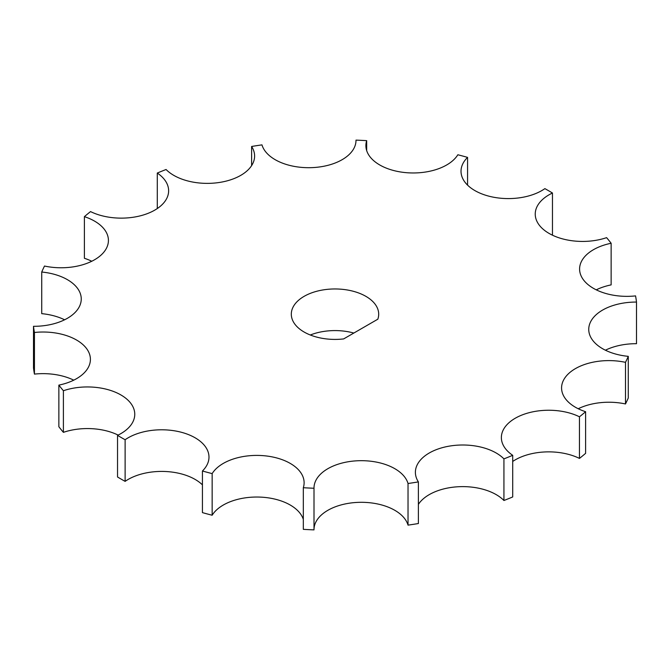 <?xml version="1.0" encoding="UTF-8"?>
<svg xmlns="http://www.w3.org/2000/svg" width="670" height="670" viewBox="0 0 670 670"><rect width="100%" height="100%" fill="white"/><g stroke="black" fill="none" stroke-linecap="round" stroke-linejoin="round"><path stroke-width="1" d="M58.86 385.116A302.229 174.493 0 0 0 63.399 390.727L63.399 432.351A302.229 174.493 0 0 1 58.86 426.74L58.86 385.116A47.336 27.328 0 0 0 90.408 359.346A47.336 27.328 0 0 0 34.438 332.479L34.438 374.103A302.229 174.493 0 0 1 33.5 367.93L33.5 326.307A47.336 27.328 0 0 0 81.254 298.979A47.336 27.328 0 0 0 41.724 272.028A302.229 174.493 0 0 1 44.505 266.04A47.336 27.328 0 0 0 108.423 240.446A47.336 27.328 0 0 0 84.387 216.653L84.387 258.277A47.336 27.328 180 0 1 91.765 261.258M157.283 208.554L157.283 173.053A47.336 27.328 180 0 1 168.631 190.808A47.336 27.328 180 0 1 141.102 215.623A47.336 27.328 180 0 1 90.542 211.586A302.229 174.493 0 0 0 84.387 216.653M41.724 272.028L41.724 313.652A47.336 27.328 180 0 1 64.605 319.791M551.887 234.919A47.336 27.328 180 0 1 552.465 234.634L552.465 193.01A47.336 27.328 0 0 0 535.238 214.107A47.336 27.328 0 0 0 559.09 237.833A47.336 27.328 0 0 0 606.601 237.649A302.229 174.493 0 0 1 611.141 243.26A47.336 27.328 0 0 0 579.592 269.03A47.336 27.328 0 0 0 635.562 295.897A302.229 174.493 0 0 1 636.5 302.07A47.336 27.328 0 0 0 588.746 329.397A47.336 27.328 0 0 0 628.276 356.348L628.276 397.972A302.229 174.493 0 0 1 625.495 403.96L625.495 362.336A47.336 27.328 0 0 0 561.577 387.93A47.336 27.328 0 0 0 585.614 411.723L585.614 453.347A302.229 174.493 0 0 1 579.458 458.414L579.458 416.79A47.336 27.328 0 0 0 528.898 412.753A47.336 27.328 0 0 0 501.369 437.569A47.336 27.328 0 0 0 512.718 455.324L512.718 496.947A302.229 174.493 0 0 1 503.932 500.498L503.932 458.875A47.336 27.328 0 0 0 450.675 445.902A47.336 27.328 0 0 0 415.392 472.333A47.336 27.328 0 0 0 418.39 481.906L418.39 523.53A302.229 174.493 0 0 1 408.03 525.129L408.03 483.506A47.336 27.328 0 0 0 357.428 460.776A47.336 27.328 0 0 0 314.004 488.011A47.336 27.328 0 0 0 314.004 488.254L314.004 529.878A302.229 174.493 0 0 1 303.317 529.342L303.317 487.718A47.336 27.328 0 0 0 304.113 482.735A47.336 27.328 0 0 0 264.792 455.801A47.336 27.328 0 0 0 212.155 473.615L212.155 515.238A47.336 27.328 180 0 1 260.488 497.115A47.336 27.328 180 0 1 303.317 519.376M596.25 289.842A47.336 27.328 180 0 1 611.141 284.884L611.141 243.26M605.395 350.209A47.336 27.328 180 0 1 636.5 343.693L636.5 302.07M578.235 408.742A47.336 27.328 180 0 1 625.495 403.96M512.718 461.446A47.336 27.328 180 0 1 579.458 458.414M418.39 504.376A47.336 27.328 180 0 1 459.017 486.705A47.336 27.328 180 0 1 503.932 500.498M314.004 529.4A47.336 27.328 180 0 1 357.638 502.391A47.336 27.328 180 0 1 408.03 525.129M125.114 439.738L125.114 481.37A302.229 174.493 0 0 1 117.535 476.99L117.535 435.366A302.229 174.493 0 0 0 125.114 439.738A47.336 27.328 0 0 1 177.642 431.396A47.336 27.328 0 0 1 208.981 457.124A47.336 27.328 0 0 1 202.432 470.993L202.432 512.617A302.229 174.493 0 0 0 212.155 515.238M125.114 481.37A47.336 27.328 180 0 1 202.432 484.871M63.399 432.351A47.336 27.328 180 0 1 118.113 435.081M34.438 374.103A47.336 27.328 180 0 1 73.75 380.158M310.302 335A43.692 25.226 180 0 1 353.827 333.049M33.5 326.307A302.229 174.493 0 0 0 34.438 332.479M117.535 435.366A47.336 27.328 0 0 0 134.762 414.269A47.336 27.328 0 0 0 110.91 390.543A47.336 27.328 0 0 0 63.399 390.727M202.432 470.993A302.229 174.493 0 0 0 212.155 473.615M303.317 487.718A302.229 174.493 0 0 0 314.004 488.254M408.03 483.506A302.229 174.493 0 0 0 418.39 481.906M503.932 458.875A302.229 174.493 0 0 0 512.718 455.324M579.458 416.79A302.229 174.493 0 0 0 585.614 411.723M625.495 362.336A302.229 174.493 0 0 0 628.276 356.348M552.465 193.01A302.229 174.493 0 0 0 544.886 188.63A47.336 27.328 0 0 1 492.358 196.98A47.336 27.328 0 0 1 461.019 171.252A47.336 27.328 0 0 1 467.568 157.383A302.229 174.493 0 0 0 457.844 154.762A47.336 27.328 0 0 1 405.208 172.575A47.336 27.328 0 0 1 365.887 145.641A47.336 27.328 0 0 1 366.683 140.658A302.229 174.493 0 0 0 355.996 140.122L355.996 140.6M467.568 185.129L467.568 157.383M366.683 150.624L366.683 140.658M157.283 173.053A302.229 174.493 0 0 1 166.068 169.502A47.336 27.328 0 0 0 219.325 182.475A47.336 27.328 0 0 0 254.608 156.043A47.336 27.328 0 0 0 251.61 146.47A302.229 174.493 0 0 1 261.97 144.871A47.336 27.328 0 0 0 312.572 167.601A47.336 27.328 0 0 0 355.996 140.365A47.336 27.328 0 0 0 355.996 140.122M251.61 146.47L251.61 165.624M377.83 319.196L343.668 338.911A43.692 25.226 180 0 1 291.308 314.188A43.692 25.226 180 0 1 335 288.963A43.692 25.226 180 0 1 378.692 314.188A43.692 25.226 180 0 1 377.83 319.196"/></g></svg>
